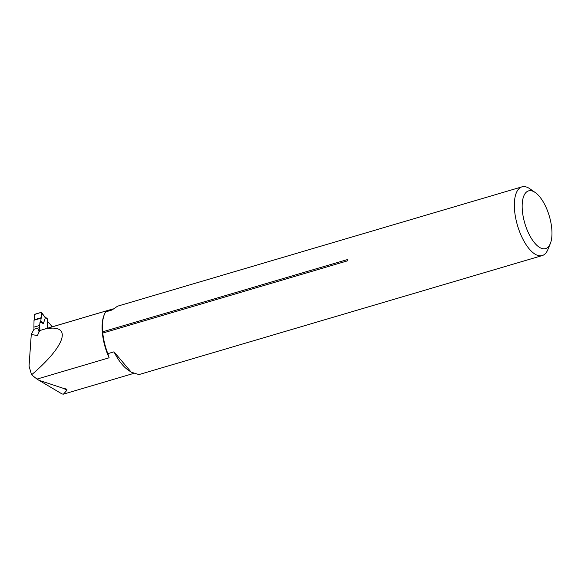 <?xml version="1.0" encoding="UTF-8"?>
<svg xmlns="http://www.w3.org/2000/svg" width="581" height="581" viewBox="0 0 581 581"><rect width="100%" height="100%" fill="white"/><g stroke="black" fill="none" stroke-linecap="round" stroke-linejoin="round"><path stroke-width="0.87" d="M39.784 327.568L39.886 330.182A45.282 19.209 73.6 0 0 38.636 329.812L39.784 327.568L33.938 329.296L31.265 334.496L37.431 335.542L39.675 330.574L107.456 310.559L105.706 311.888L111.872 310.065L117.493 306.238M114.007 351.832L131.241 372.181L127.943 369.879A42.994 18.236 73.6 0 1 114.007 351.832L107.848 353.655L109.134 357.794L36.988 379.088L38.84 380.235L63.925 388.536C66.365 388.834 67.36 389.423 66.909 390.301L63.445 394.15L133.376 373.496M39.45 380.591L62.065 393.976L63.445 394.15M31.265 334.496L29.05 366.095L31.563 374.796L36.988 379.088M31.563 374.796C66.307 345.288 72.712 323.37 44.948 329.006M39.37 331.243L39 331.264M39.617 331.185C38.382 331.257 38.048 330.8 38.636 329.812M535.275 192.551L529.959 188.84A35.826 15.2 73.6 0 0 521.949 186.85A35.826 15.2 73.6 0 0 514.621 210.881A35.826 15.2 73.6 0 0 542.226 255.575A35.826 15.2 73.6 0 0 547.876 249.554L550.33 243.555A30.096 12.767 73.6 0 0 549.314 216.132A30.096 12.767 73.6 0 0 535.275 192.551A30.096 12.767 73.6 0 0 522.392 211.063A30.096 12.767 73.6 0 0 534.876 243.236A30.096 12.767 73.6 0 0 550.33 243.555M347.532 260.825A35.826 15.2 -106.4 0 1 347.467 260.208A35.826 15.2 -106.4 0 1 347.409 259.584L102.655 331.816L102.772 333.058L347.532 260.825M102.772 333.058A35.826 15.2 73.6 0 0 107.848 353.655M131.241 372.181L138.939 374.585L542.226 255.575M105.706 311.888A35.826 15.2 73.6 0 0 104.391 314.423A35.826 15.2 73.6 0 0 102.655 331.816M47.736 328.163L47.417 321.366M47.482 321.344A52.45 22.245 -106.4 0 1 52.174 326.849M104.391 314.423L103.992 315.403A34.896 14.801 73.6 0 0 109.134 357.794M39.966 330.683L39.886 330.182M47.671 328.178L47.33 319.02A0.857 0.668 -51.7 0 0 47.119 318.57L44.541 316.536M44.897 317.015L45.325 317.822L43.379 323.552L40.016 322.186L39.646 325.447L33.916 327.132L34.018 320.247L41.171 318.134L40.75 320.988L40.016 322.186M39.726 327.582L39.646 325.447M33.996 329.274L33.916 327.132M40.75 320.988L43.379 323.552M34.018 320.247L41.643 317.589L41.171 318.134M41.643 317.589C42.05 315.33 41.817 313.617 40.953 312.447L34.461 314.495L34.599 319.673L41.643 317.589L41.73 313.028L45.325 317.822M40.953 312.447L41.73 313.028L40.953 312.447L34.889 314.234L34.17 315.258L34.599 319.673M63.925 388.536L66.909 390.301M45.042 317.211L47.33 319.02M42.566 329.688L113.004 308.903M521.949 186.85L117.478 306.209M41.614 312.629L44.882 316.986"/></g></svg>
